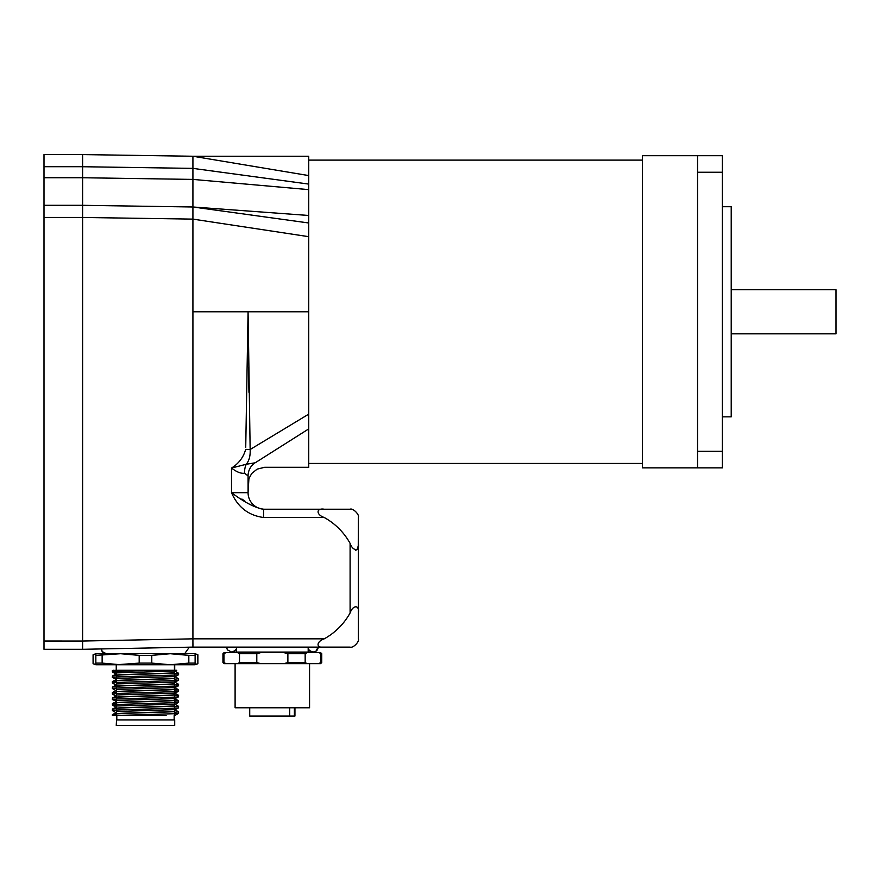 <?xml version="1.0" encoding="UTF-8"?>
<svg xmlns="http://www.w3.org/2000/svg" width="880" height="880" viewBox="0 0 880 880"><rect width="100%" height="100%" fill="white"/><g stroke="black" fill="none" stroke-linecap="round" stroke-linejoin="round"><path stroke-width="1.32" d="M642.411 155.694L642.411 467.863L697.565 467.863L697.565 155.694L642.411 155.694M722.381 416.845L731.214 416.845L731.214 206.712L722.381 206.712M697.565 467.863L722.381 467.863L722.381 155.694L697.565 155.694M731.214 333.839L836 333.839L836 289.718L731.214 289.718M82.61 641.036L82.61 649.308L192.918 647.108L324.236 647.108C315.843 648.439 316.14 641.597 324.236 638.836L192.918 638.836L82.61 641.036L44 641.025L44 217.448L82.61 217.448L82.61 641.025L82.61 205.315L192.918 206.987L192.918 200.365L192.918 311.773L248.072 311.773L245.729 447.392M82.61 177.738L44 177.738L44 205.315L82.61 205.315L82.61 154.572L44 154.572L44 166.705L82.61 166.705L82.61 177.738L192.918 179.41L192.918 206.987L308.737 215.479L308.737 467.291L308.737 428.89L255.387 462.671C267.025 467.786 267.025 467.786 255.387 462.671L254.749 462.869L255.387 462.671M192.94 643.599L192.94 644.226M192.94 644.314L192.929 646.668M192.918 311.773L192.918 647.108L189.343 647.174L184.646 653.719L189.343 647.174M324.236 647.108L350.097 647.108C352.88 648.472 359.744 641.608 358.369 638.836L358.369 543.367C359.744 551.573 352.88 551.573 350.097 543.367L350.097 612.964A66.187 66.187 0 0 1 324.236 638.836M263.56 517.495L263.56 509.223C255.112 507.859 244.431 502.337 231.517 492.679C237.809 507.177 248.49 515.449 263.56 517.495L324.236 517.495A66.187 66.187 0 0 1 350.097 543.367M324.236 517.495C316.019 514.723 316.019 507.848 324.236 509.223L263.56 509.223M355.707 550.286L357.225 549.472L358.259 545.776L358.369 517.495C359.744 514.723 352.88 507.848 350.097 509.223L324.236 509.223M350.097 612.964C352.88 604.758 359.744 604.758 358.369 612.964M241.868 499.015L244.871 501.094M231.561 468.072L231.517 468.039C236.676 472.032 241.032 473.759 244.574 473.198L248.072 475.959A16.544 16.313 180 0 1 254.749 462.869L246.257 464.266A16.544 13.024 -96.7 0 0 244.574 473.198M248.072 476.377L248.072 482.933M308.737 414.128L250.151 449.504C250.459 455.796 249.161 460.724 246.257 464.266L231.517 468.039L231.517 492.679L248.072 492.679L248.072 475.959M308.737 467.291L264.627 467.302L257.114 469.139L251.702 473.506L248.908 478.676L248.072 492.679A16.544 16.544 0 0 0 264.616 509.223M308.737 311.773L248.072 311.773L250.151 449.504L245.674 449.372C243.441 457.38 238.722 463.595 231.517 468.039M82.61 154.583L192.918 156.244L308.737 175.582L308.737 156.255L308.737 215.479M248.512 367.686L248.952 392.315M308.737 156.244L192.918 156.244L192.918 179.41L308.737 189.629M44 641.025L44 649.297L82.61 649.297M44 205.315L44 217.448M44 177.738L44 166.705M116.523 675.576L112.42 675.983L116.523 673.904M174.438 671.55L175.263 671.143M174.999 671.231L174.438 671.143M176.77 670.274L174.438 670.274L176.77 670.274L174.438 671.33M116.523 673.673L115.698 674.091M116.523 681.087L112.42 681.494L116.523 679.415M174.438 677.072L175.263 676.863L174.438 676.841M174.999 676.753L174.438 676.665M174.438 676.434L175.263 676.632M116.523 679.184L112.42 677.523L112.42 675.983M116.523 686.609L112.42 687.016L116.523 684.937M174.438 682.583L175.263 682.154M174.999 682.264L174.438 682.176M174.438 680.691L178.541 680.273L174.438 682.352M116.523 684.706L115.698 685.135M115.973 685.025L116.523 685.113M116.523 690.855L115.698 690.657L116.523 690.448M174.438 688.105L175.263 687.687M174.438 686.202L178.541 685.795L174.438 687.874M116.523 690.217L112.387 692.56L112.387 694.034L116.523 693.583M116.523 697.631L112.42 698.038L116.523 695.97M174.438 693.616L175.263 693.198M174.438 691.713L178.541 691.306L174.438 693.385M116.523 695.739L115.698 696.146M116.523 703.153L112.42 703.56L116.523 701.481M174.438 699.127L175.263 698.72M174.438 697.235L178.541 696.828L174.438 698.907M116.523 701.25L112.42 699.578L112.42 698.038M116.523 708.664L112.42 709.071L116.523 706.992M174.438 704.649L175.263 704.44L174.438 704.418M174.999 704.33L174.438 704.242M174.438 704.011L175.263 704.209M116.523 706.761L115.698 707.179M116.523 714.175L112.42 714.593L116.523 712.514M174.438 710.16L175.263 709.753M174.999 709.841L174.438 709.753M174.438 709.522L175.263 709.731M174.438 708.268L178.541 707.861L174.438 709.929M116.523 712.283L115.698 712.69M116.523 672.419L112.387 671.968L112.387 670.505L116.523 670.274L116.523 715.495L174.438 713.691L174.438 664.752L170.302 664.752L195.118 664.752L195.118 663.102L188.826 663.102L188.826 655.38L170.302 653.719L95.843 653.719L93.082 654.764L96.723 653.719M112.387 671.968L116.523 671.517M113.575 670.274L112.387 670.505M112.387 677.479L116.523 677.039M174.438 675.169L178.574 674.729L178.574 673.266L174.438 673.706M175.23 671.308L178.574 673.266M115.731 684.948L112.387 683.001L112.42 681.494M112.387 683.001L116.523 682.55M178.541 680.273L178.574 678.777L174.438 679.228M175.23 676.83L178.574 678.777M115.731 690.47L112.42 688.556L112.42 687.016M112.387 688.512L116.523 688.072M178.541 685.795L178.574 684.288L174.438 684.739M175.23 682.341L178.574 684.288M178.541 691.306L178.574 689.81L174.438 690.25M174.438 689.359L178.574 689.81M116.523 692.12L112.42 692.527M112.387 699.545L116.523 699.094M178.541 696.828L178.574 695.321L174.438 695.772M115.731 695.981L112.387 694.034M174.438 694.881L178.574 695.321M116.523 705.507L112.42 705.1L112.42 703.56M112.387 705.056L116.523 704.616M174.438 702.746L178.574 702.306L178.574 700.843L174.438 701.283M174.438 700.392L178.574 700.843M115.731 712.525L112.387 710.578L112.42 709.071M112.387 710.578L116.523 710.127M178.541 707.861L178.574 706.354L174.438 706.794M175.23 704.396L178.574 706.354M166.122 715.495L112.387 715.495L112.42 714.593M174.438 713.779L178.574 713.328L178.574 711.865L174.438 712.316M175.23 709.918L178.574 711.865M105.402 653.642A4.961 4.961 0 0 1 101.365 648.934L102.245 651.596L106.326 653.719M116.523 725.428L116.523 719.906L116.248 725.428L174.713 725.428L174.713 719.906L174.438 725.428M93.181 654.764L93.181 663.718L96.723 664.752M93.181 663.718L95.843 664.752L170.302 664.752L151.778 663.102L151.778 655.38L139.183 655.38L139.183 663.102L151.778 663.102M151.778 655.38L170.302 653.719L195.118 653.719L197.879 654.764L194.238 653.719M197.879 654.764L197.879 663.718L197.78 654.764M175.23 715.429L174.163 715.495L174.163 719.906M175.263 715.242L174.438 715.451M174.999 715.363L174.438 715.264M197.78 663.718L194.238 664.752M308.187 647.108A4.961 4.961 0 0 0 313.148 652.069A4.961 4.961 0 0 0 318.109 647.108L315.964 651.2L313.148 652.069L308.187 652.069L313.148 652.069C309.419 650.947 307.769 649.286 308.187 647.108L308.187 652.619M235.103 707.773L235.103 663.652L235.103 707.773L309.562 707.773L309.562 663.652M289.707 707.773L289.707 716.045L249.722 716.045L249.722 707.773M294.943 707.773L294.943 716.045L289.707 716.045M256.795 653.719L260.766 652.619L237.523 652.619L239.503 653.719L256.795 653.719L256.795 662.552L239.503 662.552L239.503 653.719M223.96 653.719L222.948 653.719L222.948 662.552L223.96 662.552L223.96 653.719L225.951 652.619L224.048 652.619L222.948 653.719M321.728 653.719L320.617 652.619L318.714 652.619L321.728 653.719L321.728 662.552L320.705 662.552L320.705 653.719M305.162 653.719L307.153 652.619L283.899 652.619L287.881 653.719L305.162 653.719L305.162 662.552L287.881 662.552L287.881 653.719M318.714 652.619L307.153 652.619M237.523 652.619L225.951 652.619M283.899 652.619L260.766 652.619M222.948 662.552L224.048 663.652L320.617 663.652L321.728 662.552M223.96 662.552L225.951 663.652M239.503 662.552L237.523 663.652M256.795 662.552L260.766 663.652M287.881 662.552L283.899 663.652M305.162 662.552L307.153 663.652M320.705 662.552L318.714 663.652M294.393 707.773L294.393 716.045M139.183 663.102L116.523 664.752L116.523 670.274L174.438 670.274M174.438 715.154L174.438 713.691M116.523 719.906L174.438 719.906M174.438 711.546C169.004 712.338 121.968 713.097 116.523 713.889M174.438 711.315C169.004 712.107 121.968 712.866 116.523 713.658M174.438 706.024C169.004 706.816 121.968 707.575 116.523 708.378M174.438 705.793C169.004 706.596 121.968 707.355 116.523 708.147M174.438 700.513C169.004 701.305 121.968 702.064 116.523 702.856M174.438 700.282C169.004 701.074 121.968 701.833 116.523 702.625M174.438 694.991C169.004 695.794 121.968 696.553 116.523 697.345M174.438 694.76C169.004 695.563 121.968 696.322 116.523 697.114M174.438 689.48C169.004 690.272 121.968 691.031 116.523 691.834M174.438 689.249C169.004 690.041 121.968 690.8 116.523 691.603M174.438 683.969C169.004 684.761 121.968 685.52 116.523 686.312M174.438 683.738C169.004 684.53 121.968 685.289 116.523 686.081M174.438 678.447C169.004 679.239 121.968 679.998 116.523 680.801M174.438 678.216C169.004 679.019 121.968 679.778 116.523 680.57M174.438 672.936C169.004 673.728 121.968 674.487 116.523 675.279M174.438 672.705C169.004 673.497 121.968 674.256 116.523 675.048M174.438 708.18L116.523 710.039M174.438 702.658L116.523 704.528M174.438 697.147L116.523 699.017M174.438 691.636L116.523 693.495M174.438 686.114L116.523 687.984M174.438 680.603L116.523 682.462M174.438 675.081L116.523 676.951M154.264 670.274L116.523 671.44M116.523 711.513L174.438 709.643M116.523 705.991L174.438 704.132M116.523 700.48L174.438 698.61M116.523 694.958L174.438 693.099M116.523 689.447L174.438 687.577M116.523 683.936L174.438 682.066M116.523 678.414L174.438 676.555M116.523 672.903L174.438 671.033M139.183 655.38L120.659 653.719L95.843 655.38L95.843 653.719M195.118 653.719L195.118 655.38L188.826 655.38M102.135 655.38L102.135 663.102L95.843 663.102L95.843 655.38M95.843 663.102L95.843 664.752M120.659 664.752L102.135 663.102M195.118 655.38L195.118 663.102M188.826 663.102L170.302 664.752M722.381 172.238L697.565 172.238M722.381 451.308L697.565 451.308M82.61 217.459L192.918 219.12L308.737 236.676M82.61 166.727L192.918 168.377L308.737 184.085M192.918 206.987L308.737 222.981M308.737 463.441L642.411 463.441M308.737 160.105L642.411 160.105M116.248 664.752L116.248 670.274M174.713 664.752L174.713 670.274M115.731 673.915L112.42 672.001M175.23 676.676L178.541 674.762M175.23 704.253L178.541 702.339M115.731 707.014L112.42 705.1M175.23 715.286L178.541 713.372M178.541 689.766L175.23 687.852M178.541 695.288L175.23 693.374M178.541 700.799L175.23 698.885M195.118 664.752L197.879 663.718M93.082 654.764L93.082 663.718M236.489 652.069L236.489 647.108C236.896 649.286 235.246 650.947 231.517 652.069L231.528 652.069M231.517 652.069L227.359 649.803L226.556 647.108L227.392 649.858L231.517 652.069L313.148 652.069M116.798 715.495L116.798 719.906"/></g></svg>
